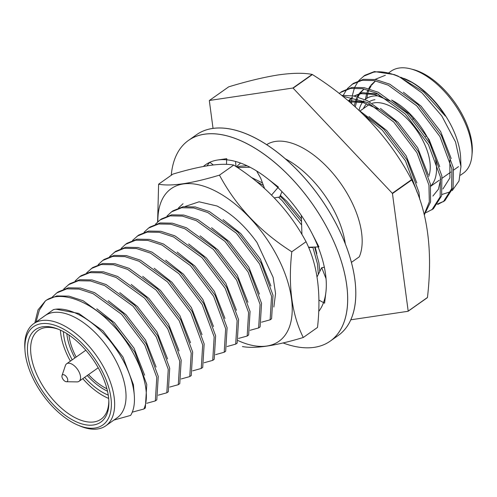<?xml version="1.0" encoding="UTF-8"?>
<svg xmlns="http://www.w3.org/2000/svg" width="497" height="497" viewBox="0 0 497 497"><rect width="100%" height="100%" fill="white"/><g stroke="black" fill="none" stroke-linecap="round" stroke-linejoin="round"><path stroke-width="0.75" d="M68.959 335.015A44.991 23.657 -125.2 0 0 76.159 357.057M88.553 374.595A44.991 23.657 -125.2 0 0 106.917 388.747M66.412 381.739L76.992 381.895A10.735 5.647 -125.2 0 0 77.656 381.851A10.735 5.647 -125.2 0 0 79.048 381.305A10.735 5.647 -125.2 0 0 78.228 370.439A10.735 5.647 -125.2 0 0 68.046 363.226A10.735 5.647 -125.2 0 0 66.66 363.767A10.735 5.647 -125.2 0 0 65.418 365.512L62.026 375.533A4.069 2.137 -125.2 0 0 63.094 379.428A4.069 2.137 -125.2 0 0 66.412 381.739A4.069 2.137 -125.2 0 0 66.666 381.727A4.069 2.137 -125.2 0 0 67.132 377.857A4.069 2.137 -125.2 0 0 63.026 374.67A4.069 2.137 -125.2 0 0 62.026 375.533M428.718 176.423A47.923 25.198 -125.2 0 0 415.237 128.269A47.923 25.198 -125.2 0 0 374.34 102.817A47.923 25.198 -125.2 0 0 372.346 103.246M369.215 104.55A47.923 25.198 -125.2 0 0 368.14 105.24L360.095 110.924M374.98 99.692A50.178 26.384 -125.2 0 0 369.377 101.643M366.767 103.656A50.178 26.384 -125.2 0 0 363.394 108.594M379.888 96.132A54.359 28.584 -125.2 0 0 373.104 96.07A54.359 28.584 -125.2 0 0 366.072 98.81A54.359 28.584 -125.2 0 0 365.053 99.599M363.835 100.742A54.359 28.584 -125.2 0 0 363.35 101.276M362.45 102.413A54.359 28.584 -125.2 0 0 359.051 110.34M460.477 175.205L463.185 173.291A62.51 32.864 -125.2 0 0 471.914 155.716L472.15 153.076A60.137 31.622 -125.2 0 0 413.1 69.499L410.534 68.841A62.51 32.864 -125.2 0 0 399.141 68.033A62.51 32.864 -125.2 0 0 391.046 71.189L388.828 72.761M471.914 155.716A62.51 32.864 -125.2 0 0 410.534 68.841M452.208 190.631L459.004 180.983L460.961 166.576L460.663 158.214A62.51 32.864 -125.2 0 0 404.421 78.607L403.701 78.321M460.961 166.576L455.538 141.98L441.796 115.944L422.115 92.989L399.837 77.122L394.196 74.569L374.39 71.568L364.773 75.314L358.815 80.533M399.837 77.122C389.735 72.543 380.932 70.922 373.427 72.245L363.357 76.321M435.67 204.13L437.341 203.863M438.292 203.646L444.082 201.204M437.751 204.435L444.827 200.701L453.102 187.711L453.357 167.874L441.379 135.501L418.188 104.792L389.747 84.161L375.608 79.532L363.419 79.315L353.342 83.39L347.341 88.64M443.367 201.739L451.636 188.742L451.891 168.912L439.913 136.532L416.722 105.824L388.281 85.198L374.142 80.57L361.953 80.352L351.876 84.428M426.277 212.542L433.353 208.815L441.622 195.818L441.883 175.981L429.899 143.608L406.708 112.9L378.267 92.268L364.127 87.646L351.938 87.429L341.868 91.504L339.19 93.455M431.887 209.846L440.162 196.855L440.417 177.019L428.433 144.639L405.248 113.937L376.801 93.306L362.667 88.677L350.472 88.46L340.402 92.535M424.332 214.841L430.57 201.993L430.402 184.095L418.424 151.715L395.233 121.007L367.563 100.748L353.715 95.958L341.625 95.362M424.214 214.362L429.321 201.801L428.936 185.126L416.958 152.753L393.767 122.045L367.699 102.568L342.65 96.182M419.71 199.216L418.921 192.202L406.944 159.829L383.752 129.121L359.101 110.384M417.424 193.029L405.409 160.736L382.292 130.152L364.276 115.354M358.231 81.26L354.815 87.081M354.404 88.062L352.28 95.685M352.075 96.952L352.006 97.437M351.988 97.598L351.683 100.655M351.634 101.506L351.565 103.6M346.757 89.373L343.34 95.194M209.411 100.462L228.688 86.845C247.4 81.16 264.025 77.172 278.562 74.879C292.578 72.922 303.773 72.773 312.147 74.42L292.87 88.037L209.411 100.462A148.522 78.091 -125.2 0 0 209.324 100.63L213.039 128.419M312.389 74.544C356.051 101.935 389.114 136.973 411.578 179.659L392.301 193.277L293.112 88.162L312.389 74.544A148.522 78.091 -125.2 0 0 312.147 74.42M411.733 179.951C427.65 211.467 432.893 250.65 427.457 297.486L408.186 311.11L392.456 193.569L411.733 179.951A148.522 78.091 -125.2 0 0 411.578 179.659M350.814 319.801L408.093 311.277L427.37 297.66A148.522 78.091 -125.2 0 0 427.457 297.486M77.781 425.072L79.725 425.904A62.51 32.864 -125.2 0 0 97.692 428.967A62.51 32.864 -125.2 0 0 105.78 425.811L117.168 417.766A62.51 32.864 -125.2 0 0 112.378 354.51A62.51 32.864 -125.2 0 0 53.117 312.507A62.51 32.864 -125.2 0 0 45.028 315.663L33.641 323.709A62.51 32.864 -125.2 0 0 24.85 348.229L24.98 350.348A60.137 31.622 -125.2 0 0 77.781 425.072A60.137 31.622 -125.2 0 0 95.057 428.016A60.137 31.622 -125.2 0 0 102.003 370.83A60.137 31.622 -125.2 0 0 41.226 323.715A60.137 31.622 -125.2 0 0 24.98 350.348M105.78 425.811A62.51 32.864 -125.2 0 0 100.99 362.555A62.51 32.864 -125.2 0 0 41.736 320.546A62.51 32.864 -125.2 0 0 33.641 323.709M42.792 326.753A56.633 29.777 -125.2 0 0 36.256 380.615A56.633 29.777 -125.2 0 0 93.492 424.978A56.633 29.777 -125.2 0 0 108.862 401.607A56.633 29.777 -125.2 0 0 57.484 328.89A56.633 29.777 -125.2 0 0 42.792 326.753M58.497 329.294A54.372 28.59 -125.2 0 0 45.376 327.604A54.372 28.59 -125.2 0 0 38.337 330.35A54.372 28.59 -125.2 0 0 42.5 385.374A54.372 28.59 -125.2 0 0 94.051 421.91A54.372 28.59 -125.2 0 0 101.084 419.164A54.372 28.59 -125.2 0 0 108.818 400.514M60.417 330.132A54.372 28.59 -125.2 0 0 70.388 361.133M82.775 378.671A54.372 28.59 -125.2 0 0 108.669 398.426M63.405 331.629A50.191 26.391 -125.2 0 0 72.22 359.84M84.614 377.378A50.191 26.391 -125.2 0 0 108.253 395.109M66.834 333.63A47.929 25.198 -125.2 0 0 74.867 357.97M87.255 375.508A47.929 25.198 -125.2 0 0 107.514 391.214M394.196 74.569L398.029 76.084L423.512 91.808L445.355 116.068C435.832 101.338 424.637 90.087 411.771 82.322L400.762 77.228M441.951 194.489L450.754 191.631M385.355 75.271L374.993 79.427M113.863 420.102L130.605 415.411C139.29 401.713 132.947 372.116 114.962 347.484C97.592 322.478 70.555 305.549 53.459 309.619L40.164 319.099M236.765 167.085L240.467 166.184L247.084 165.781M251.165 177.367L262.478 182.927M280.016 196.16L283.762 199.763L301.406 221.382M314.638 247.034L318.931 262.851L319.782 271.499M173.006 210.809L183.082 206.727L195.271 206.945L209.411 211.573L237.852 232.205L261.043 262.907L273.021 295.286L271.586 318.782L270.126 319.813L261.534 322.193M161.525 218.916L171.602 214.841L183.791 215.052L197.93 219.68L226.371 240.312L249.562 271.02L261.546 303.394L260.111 326.889L258.645 327.921L250.053 330.3M150.044 227.023L160.127 222.948L172.316 223.165L186.456 227.794L214.897 248.419L238.088 279.128L250.066 311.507L248.63 334.997L247.171 336.034L238.572 338.414M132.569 240.38L138.576 235.131L148.646 231.055L160.835 231.273L174.975 235.901L203.416 256.533L226.607 287.235L238.591 319.614L237.156 343.11L235.69 344.141L227.098 346.521M127.089 243.244L137.166 239.169L149.361 239.38L163.501 244.008L191.941 264.64L215.133 295.348L227.11 327.722L225.675 351.217L224.215 352.249L215.617 354.628M109.613 256.595L115.621 251.352L125.691 247.276L137.88 247.494L152.02 252.122L180.461 272.747L203.652 303.456L215.63 335.829L214.201 359.325L212.735 360.362L204.143 362.742M104.134 259.459L114.211 255.383L126.406 255.601L140.545 260.229L168.986 280.861L192.177 311.563L204.155 343.943L202.72 367.432L201.254 368.47L192.662 370.849M86.658 272.816L92.659 267.566L102.736 263.497L114.925 263.708L129.065 268.337L157.506 288.968L180.697 319.677L192.674 352.05L191.246 375.546L189.779 376.577L181.188 378.956M81.179 275.68L91.255 271.604L103.451 271.822L117.584 276.45L146.031 297.076L169.216 327.784L181.2 360.157L179.765 383.653L178.299 384.69L169.707 387.07M63.703 289.037L69.704 283.787L79.781 279.712L91.97 279.929L106.109 284.557L134.55 305.189L157.742 335.891L169.719 368.271L168.29 391.76L166.824 392.798L158.232 395.177M58.224 291.901L68.3 287.819L80.495 288.036L94.629 292.665L123.076 313.296L146.261 344.005L158.245 376.378L156.81 399.874L155.344 400.905L146.752 403.284M143.869 409.019C152.827 389.834 136.799 348.496 110.129 322.441C88.137 299.753 58.907 289.993 45.333 301.008L46.749 300.008L56.826 295.932L69.015 296.15L83.154 300.772L111.595 321.404L134.786 352.112L146.764 384.485L145.329 407.981L143.869 409.019L132.196 412.175M96.816 308.811L114.496 322.777L134.028 348.155L144.627 375.192M108.29 300.704L125.977 314.663L145.509 340.047L156.108 367.078M119.771 292.59L137.452 306.556L156.984 331.94L167.582 358.971M131.245 284.483L148.932 298.448L168.464 323.827L179.063 350.863M142.726 276.375L160.407 290.335L179.939 315.719L190.537 342.75M154.2 268.268L171.887 282.228L191.42 307.612L202.018 334.643M165.681 260.155L183.368 274.12L202.894 299.505L213.493 326.535M177.156 252.047L194.843 266.007L214.375 291.391L224.973 318.422M188.636 243.94L206.323 257.9L225.849 283.284L236.448 310.314M200.111 235.827L217.798 249.792L237.33 275.176L247.928 302.207M211.592 227.719L229.279 241.679L248.804 267.063L259.403 294.094M223.072 219.612L240.753 233.571L260.285 258.956L270.884 285.986M280.364 195.358L286.663 201.136L301.3 218.73M315.185 247.021L316.794 253.551M52.228 297.144L56.764 292.932L66.84 288.856L79.029 289.074L93.169 293.702L121.61 314.328L144.801 345.036L156.779 377.416L155.344 400.905M68.238 284.824L78.315 280.749L90.504 280.96L104.643 285.589L133.09 306.22L156.275 336.929L168.259 369.302L166.824 392.798M75.184 280.923L79.719 276.717L89.795 272.636L101.984 272.853L116.124 277.481L144.565 298.113L167.756 328.821L179.734 361.195L178.299 384.69M91.193 268.604L101.27 264.528L113.459 264.746L127.599 269.374L156.046 290L179.231 320.708L191.215 353.087L189.779 376.577M98.139 264.708L102.674 260.496L112.751 256.421L124.94 256.632L139.079 261.26L167.52 281.892L190.711 312.601L202.689 344.974L201.254 368.47M114.148 252.389L124.225 248.307L136.42 248.525L150.554 253.153L179.001 273.785L202.186 304.493L214.17 336.867L212.735 360.362M121.094 248.488L125.629 244.275L135.706 240.2L147.895 240.418L162.034 245.046L190.475 265.671L213.667 296.38L225.644 328.759L224.215 352.249M137.104 236.168L147.18 232.093L159.375 232.31L173.509 236.932L201.956 257.564L225.141 288.272L237.125 320.646L235.69 344.141M144.049 232.267L148.584 228.061L158.661 223.979L170.85 224.197L184.99 228.825L213.43 249.457L236.622 280.165L248.599 312.538L247.171 336.034M155.524 224.159L160.059 219.947L170.136 215.872L182.331 216.089L196.47 220.718L224.911 241.343L248.102 272.052L260.08 304.431L258.645 327.921M167.004 216.052L171.54 211.84L181.616 207.765L193.805 207.982L207.945 212.604L236.386 233.236L259.577 263.944L271.555 296.318L270.126 319.813M178.485 207.939L183.014 203.733M256.154 181.287L263.422 185.443M278.568 197.21L282.296 200.8L301.542 224.886M312.849 247.208L317.471 263.882L318.335 274.369M237.429 167.532L250.047 167.24M236.367 166.818L240.411 163.184M351.422 262.373L359.306 256.806A74.301 39.064 -125.2 0 0 334.208 174.894A74.301 39.064 -125.2 0 0 266.622 144.689M345.309 243.859A74.301 39.064 -125.2 0 0 285.16 158.723M56.161 309.221L78.737 313.414L103.022 330.884L123.007 357.076L133.401 384.69L134.19 393.891M45.333 301.008L39.338 310.171L36.039 322.013M45.289 301.039L38.039 309.848L34.852 322.851M430.694 186.033A54.359 28.584 -125.2 0 0 435.645 159.947M432.197 147.926A54.359 28.584 -125.2 0 0 391.574 100.059M411.771 82.322L404.334 78.924M375.57 80.849L371.688 85.049M371.16 85.832L369.47 88.913M368.904 90.224L368.165 92.287M367.842 93.361L366.836 98.269M451.22 158.574L440.622 131.543L421.089 106.159L403.402 92.2M364.09 88.957L360.207 93.163M359.679 93.939L357.989 97.021M357.43 98.331L355.293 106.892M432.906 196.035L438.416 189.227L440.727 179.082M439.739 166.688L429.141 139.651L409.615 114.273L391.928 100.307M378.658 94.2L362.45 92.659L354.013 96.014M352.615 97.064L348.77 101.214M428.265 174.795L417.666 147.764L398.134 122.38L380.447 108.414M367.177 102.307L350.969 100.767L348.813 101.245M416.784 182.902L406.186 155.872L386.66 130.487L368.973 116.528M375.278 80.986L370.799 85.316M370.253 86.062L368.65 88.677M368.022 89.951L367.078 92.268M366.73 93.306L365.401 99.313M442.945 188.941L449.922 177.889L449.853 159.953M363.804 89.1L359.325 93.424M358.772 94.175L357.175 96.791M356.548 98.064L354.162 105.88M390.12 101.102L374.483 94.436L361.015 93.672L354.168 96.051M352.547 97.052L348.372 100.872M378.646 109.21L363.003 102.55L349.459 101.792M367.165 117.317L365.015 116.093M238.026 340.569A93.436 49.128 -125.2 0 0 277.668 257.173A93.436 49.128 -125.2 0 0 202.441 185.779A93.436 49.128 -125.2 0 0 157.86 221.718M242.412 346.552C255.067 348.919 275.35 345.9 303.269 337.494C291.82 314.396 287.999 285.825 291.801 251.786L306.046 241.722C317.496 264.82 321.317 293.392 317.515 327.43L303.269 337.494M273.859 307.016L275.562 293.503L273.126 277.351L257.024 242.536C245.021 225.812 231.677 213.629 217.003 205.994L199.08 201.801L185.201 206.448M291.801 251.786C260.117 231.701 236.013 206.149 219.475 175.137C191.569 183.542 171.279 186.561 158.611 184.194L172.857 174.13C200.763 165.725 221.053 162.705 233.72 165.072C265.398 185.164 289.509 210.709 306.046 241.722M158.611 184.194L157.611 221.948M219.475 175.137L233.72 165.072M226.638 159.817A93.138 48.973 54.8 0 0 205.584 164.718A93.138 48.973 54.8 0 1 226.638 159.817A93.138 48.973 54.8 0 0 205.584 164.718A93.138 48.973 54.8 0 1 217.643 160.015A93.138 48.973 54.8 0 0 205.584 164.718A93.138 48.973 54.8 0 1 226.638 159.817A93.138 48.973 54.8 0 0 205.584 164.718A93.138 48.973 54.8 0 0 203.385 166.464A93.138 48.973 54.8 0 1 205.584 164.718A93.138 48.973 54.8 0 0 203.385 166.464A93.138 48.973 54.8 0 1 205.584 164.718A93.138 48.973 54.8 0 0 203.385 166.464A93.138 48.973 54.8 0 1 205.584 164.718A93.138 48.973 54.8 0 0 203.385 166.464A93.138 48.973 54.8 0 1 205.584 164.718A93.138 48.973 54.8 0 1 217.643 160.015L226.675 158.673L226.495 164.37M207.032 165.818A93.138 48.973 54.8 0 1 209.858 162.314A93.138 48.973 54.8 0 0 207.032 165.818A93.138 48.973 54.8 0 1 209.858 162.314A93.138 48.973 54.8 0 0 207.032 165.818A93.138 48.973 54.8 0 1 209.858 162.314A93.138 48.973 54.8 0 0 207.032 165.818A93.138 48.973 54.8 0 1 209.858 162.314A93.138 48.973 54.8 0 0 207.032 165.818M323.516 302.592A93.138 48.973 54.8 0 1 318.707 311.451A93.138 48.973 54.8 0 0 318.136 246.928A93.138 48.973 54.8 0 1 325.889 292.385A93.138 48.973 54.8 0 0 318.136 246.928A93.138 48.973 54.8 0 1 318.707 311.451A93.138 48.973 54.8 0 0 318.136 246.928A93.138 48.973 54.8 0 1 318.707 311.451A93.138 48.973 54.8 0 0 323.516 302.592A93.138 48.973 54.8 0 1 318.707 311.451A93.138 48.973 54.8 0 0 318.136 246.928A93.138 48.973 54.8 0 1 325.889 292.385L324.578 303.176L318.925 300.082M212.468 128.499A122.858 64.598 54.8 0 1 328.939 211.057A122.858 64.598 54.8 0 1 338.351 335.388L330.225 341.128A122.858 64.598 54.8 0 1 314.321 347.335A122.858 64.598 54.8 0 1 283.073 342.942A122.858 64.598 54.8 0 0 330.225 341.128A122.858 64.598 54.8 0 1 283.073 342.942A122.858 64.598 54.8 0 0 330.225 341.128A122.858 64.598 54.8 0 1 314.321 347.335A122.858 64.598 54.8 0 1 283.073 342.942A122.858 64.598 54.8 0 0 330.225 341.128A122.858 64.598 54.8 0 1 283.073 342.942A122.858 64.598 54.8 0 0 330.225 341.128A122.858 64.598 54.8 0 0 320.813 216.804A122.858 64.598 54.8 0 0 204.335 134.246A122.858 64.598 54.8 0 1 320.813 216.804A122.858 64.598 54.8 0 1 330.225 341.128A122.858 64.598 54.8 0 0 347.13 308.848A122.858 64.598 54.8 0 1 330.225 341.128A122.858 64.598 54.8 0 0 328.505 230.49A122.858 64.598 54.8 0 1 330.225 341.128A122.858 64.598 54.8 0 0 340.426 258.552A122.858 64.598 54.8 0 0 269.362 158.17A122.858 64.598 54.8 0 1 340.426 258.552A122.858 64.598 54.8 0 1 330.225 341.128L338.351 335.388A122.858 64.598 54.8 0 0 355.256 303.102A122.858 64.598 54.8 0 1 338.351 335.388A122.858 64.598 54.8 0 0 336.637 224.75A122.858 64.598 54.8 0 1 338.351 335.388A122.858 64.598 54.8 0 0 348.552 252.805A122.858 64.598 54.8 0 0 277.488 152.424A122.858 64.598 54.8 0 1 348.552 252.805A122.858 64.598 54.8 0 1 338.351 335.388A122.858 64.598 54.8 0 0 328.939 211.057A122.858 64.598 54.8 0 0 212.468 128.499A122.858 64.598 54.8 0 0 196.563 134.706A122.858 64.598 54.8 0 1 299.971 172.962A122.858 64.598 54.8 0 1 355.256 303.102A122.858 64.598 54.8 0 0 299.971 172.962A122.858 64.598 54.8 0 0 196.563 134.706A122.858 64.598 54.8 0 1 336.637 224.75A122.858 64.598 54.8 0 0 196.563 134.706A122.858 64.598 54.8 0 1 277.488 152.424A122.858 64.598 54.8 0 0 196.563 134.706A122.858 64.598 54.8 0 1 212.468 128.499M226.675 158.673L227.054 159.854A93.138 48.973 54.8 0 1 277.91 187.624A93.138 48.973 54.8 0 0 227.054 159.854A93.138 48.973 54.8 0 1 266.932 178.156L278.401 187.046L278.016 187.723A93.138 48.973 54.8 0 1 318.037 246.674A93.138 48.973 54.8 0 0 278.016 187.723A93.138 48.973 54.8 0 1 311.774 232.981L318.956 246.903L308.507 247.233M308.612 247.487L312.104 247.525L313.141 247.084M301.337 215.437L301.928 234.509M301.163 215.437L301.766 216.071M171.266 175.255A122.858 64.598 54.8 0 1 188.438 140.446A122.858 64.598 54.8 0 1 204.335 134.246A122.858 64.598 54.8 0 0 188.438 140.446A122.858 64.598 54.8 0 1 291.845 178.709A122.858 64.598 54.8 0 1 347.13 308.848A122.858 64.598 54.8 0 0 291.845 178.709A122.858 64.598 54.8 0 0 188.438 140.446A122.858 64.598 54.8 0 1 328.505 230.49A122.858 64.598 54.8 0 0 188.438 140.446A122.858 64.598 54.8 0 1 269.362 158.17A122.858 64.598 54.8 0 0 188.438 140.446A122.858 64.598 54.8 0 0 171.527 172.732A122.858 64.598 54.8 0 1 188.438 140.446A122.858 64.598 54.8 0 0 171.266 175.255A122.858 64.598 54.8 0 1 171.527 172.732A122.858 64.598 54.8 0 0 171.266 175.255A122.858 64.598 54.8 0 1 188.438 140.446A122.858 64.598 54.8 0 0 171.266 175.255A122.858 64.598 54.8 0 1 188.438 140.446A122.858 64.598 54.8 0 0 171.266 175.255M278.401 187.046L271.573 195.06M274.338 197.862L279.625 197.048L281.992 191.656M256.632 170.98L260.72 178.224L264.528 188.419M278.016 187.723A93.138 48.973 54.8 0 1 311.774 232.981A93.138 48.973 54.8 0 0 278.016 187.723A93.138 48.973 54.8 0 1 318.037 246.674A93.138 48.973 54.8 0 0 278.016 187.723A93.138 48.973 54.8 0 1 318.037 246.674M236.007 166.582L235.559 161.469M213.3 164.942L209.821 162.289M227.054 159.854A93.138 48.973 54.8 0 1 266.932 178.156A93.138 48.973 54.8 0 0 227.054 159.854A93.138 48.973 54.8 0 1 277.91 187.624A93.138 48.973 54.8 0 0 227.054 159.854A93.138 48.973 54.8 0 1 277.91 187.624M324.355 267.274L321.708 267.69L317.067 276.879M321.708 267.69L326.057 278.693M79.048 381.305L98.213 367.768M426.519 135.811L425.612 136.451M58.23 291.894L56.764 292.932M81.185 275.68L79.719 276.711M104.14 259.459L102.674 260.496M127.095 243.238L125.629 244.275M150.051 227.023L148.584 228.055M161.531 218.91L160.065 219.947M173.006 210.803L171.546 211.84M458.489 166.644L453.68 170.036M450.76 172.099L442.206 178.143M439.286 180.206L430.725 186.257M413.721 118.559L412.69 119.292M66.66 363.767L85.826 350.23M196.563 134.706L188.438 140.446L196.563 134.706"/></g></svg>
